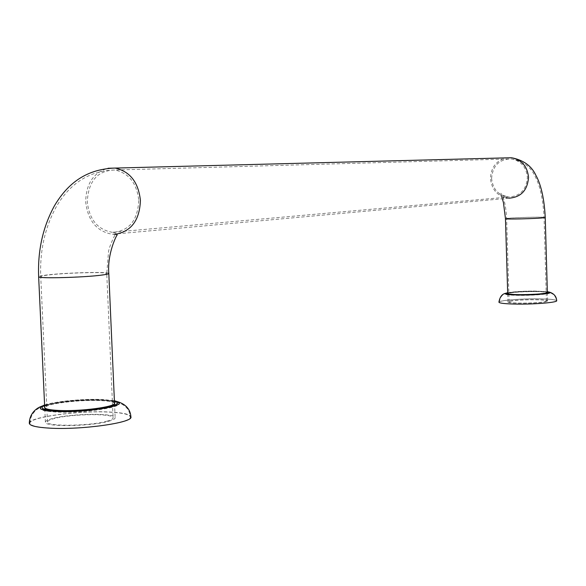 <?xml version="1.0" encoding="UTF-8"?>
<svg xmlns="http://www.w3.org/2000/svg" width="586" height="586" viewBox="0 0 586 586"><rect width="100%" height="100%" fill="white"/><g stroke="black" fill="none" stroke-linecap="round" stroke-linejoin="round"><path stroke-width="0.44" stroke-dasharray="2.93 2.2" d="M106.952 421.18C111.047 420.045 113.091 418.946 113.098 417.877C114.109 413.262 71.639 413.753 54.344 418.521C49.803 419.701 47.51 420.873 47.473 422.023C46.001 426.696 90.471 426.095 106.952 421.18M510.34 301.285C516.552 299.453 547.221 299.16 546.43 300.955L545.346 301.548C539.486 303.409 508.084 303.709 509.109 301.907L510.34 301.285M546.452 301.556C540.241 303.533 506.839 303.848 507.937 301.944L509.249 301.277C515.87 299.336 548.437 299.021 547.61 300.933L546.452 301.556M108.637 421.268C112.973 420.059 115.142 418.895 115.142 417.767C116.204 412.852 71.133 413.379 52.725 418.441C47.884 419.701 45.437 420.938 45.393 422.162C43.818 427.135 91.145 426.498 108.637 421.268M114.475 402.619C113.259 401.22 108.52 400.326 100.272 399.938C79.923 398.868 46.052 403.022 44.683 406.896M44.668 407.68L44.602 408.024C44.91 409.607 49.51 410.64 58.402 411.116C80.187 412.368 116.262 407.519 114.666 403.717L114.57 403.388M114.504 403.285C113.288 401.879 108.549 400.985 100.301 400.597C79.952 399.527 46.082 403.688 44.719 407.57M49.583 428C36.955 427.231 30.421 425.648 29.996 423.26C28.538 417.225 79.161 410.376 109.516 412.134C122.716 412.822 129.623 414.427 130.253 416.932C132.707 422.674 80.905 430.014 49.583 428M29.3 423.312C27.835 417.188 79.139 410.251 109.904 412.031C123.287 412.727 130.297 414.353 130.927 416.895M547.361 292.26C546.24 291.608 541.896 291.249 534.329 291.191C519.98 291.308 511.095 292.011 507.681 293.293M520.522 295.044C535.985 294.897 544.965 294.143 547.456 292.788C546.936 292.055 542.57 291.645 534.344 291.572C519.064 291.725 510.157 292.473 507.623 293.828C508.062 294.553 512.362 294.956 520.522 295.044M517.702 304.075C506.048 303.907 499.917 303.284 499.301 302.186C498.708 300.493 519.899 298.662 537.472 298.838C549.265 298.977 555.543 299.607 556.304 300.735C557.096 302.391 535.545 304.288 517.702 304.075M498.913 302.193C498.312 300.479 519.797 298.626 537.604 298.809C549.558 298.941 555.924 299.585 556.7 300.721M100.499 275.046C104.638 274.497 106.718 274.014 106.755 273.581C107.89 271.699 65.236 272.798 47.737 275.076C43.144 275.647 40.808 276.167 40.734 276.629C39.13 278.548 83.805 277.368 100.499 275.046M138.765 200.456C137.703 220.68 128.876 231.302 112.292 232.312C97.642 229.675 89.306 219.516 87.27 201.818C88.383 180.935 97.642 170.336 115.039 170.021C128.971 173.214 136.882 183.359 138.765 200.456M491.588 178.481C492.643 165.662 499.228 159.143 511.344 158.916C520.954 160.835 526.309 166.995 527.4 177.39C526.44 189.725 520.192 196.266 508.67 197.013C498.488 195.512 492.797 189.337 491.588 178.481M507.879 218.388C514.142 217.523 544.885 216.761 544.064 217.501L542.958 217.758C537.054 218.622 505.572 219.406 506.634 218.666L507.879 218.388M505.462 218.703L506.787 218.41C513.453 217.494 546.108 216.681 545.244 217.465M108.806 273.494C110 271.494 64.738 272.651 46.111 275.076C41.218 275.691 38.727 276.24 38.647 276.731M502.349 198.786L499.975 193.922C499.953 195.27 502.847 196.698 508.663 198.215C497.829 196.632 491.764 190.062 490.475 178.518C490.958 167.391 496.291 160.505 506.465 157.861M115.464 234.268L112.322 234.268C96.727 231.492 87.849 220.688 85.688 201.862C86.032 183.74 93.467 172.54 107.992 168.263M56.754 411.533C73.074 412.354 98.624 410.237 110.285 407.145C121.412 403.622 118.592 401.315 101.818 400.209C82.699 399.762 65.39 401.154 49.898 404.391C37.724 407.863 40.009 410.244 56.754 411.533M102.77 400.187C110.336 400.531 115.339 401.285 117.764 402.457C128.231 406.559 83.673 413.643 55.736 412.009C42.998 411.247 38.2 409.621 41.342 407.138C46.946 402.97 81.703 399.117 102.77 400.187M44.595 404.977C55.106 401.344 84.494 398.641 102.843 399.527L114.395 400.714M114.409 401.073L101.788 399.557C83.212 398.634 53.026 401.637 44.617 405.336M519.987 295.176C546.005 295.395 560.912 291.44 534.85 291.447C509.967 291.22 493.727 295.095 519.987 295.176M535.172 291.491C543.259 291.55 548.1 291.923 549.683 292.604C552.627 293.857 534.806 295.527 519.657 295.388C509.351 295.256 504.597 294.714 505.396 293.762C509.717 292.363 519.635 291.608 535.172 291.491M507.666 292.707C514.23 291.674 523.408 291.147 535.194 291.11L547.346 291.674L534.893 291.052C522.968 291.096 513.893 291.645 507.666 292.714M547.346 291.733L534.842 291.059C522.587 291.11 513.526 291.682 507.666 292.773M509.109 301.907L506.634 218.666C505.747 203.679 503.638 199.028 503.367 198.112L500.898 193.204C501.14 194.545 503.733 195.812 508.67 197.013L112.292 232.312L116.006 233.147C116.497 231.646 109.062 246.039 108.498 252.09L106.755 273.581L113.098 417.877M47.473 422.023L40.734 276.629C39.723 250.522 45.027 227.016 56.637 206.111C67.917 187.161 85.944 170.607 115.039 170.021L511.344 158.916C522.946 161.179 530.777 166.849 534.835 175.917C537.933 181.221 542.922 193.951 544.064 217.501L546.43 300.955M507.937 301.944L507.696 293.586M45.393 422.162L44.726 407.775M508.663 198.215L112.322 234.268L117.266 234.861M547.368 292.553L547.61 300.933M114.519 403.49L115.142 417.767M114.636 403.051L114.666 403.717M29.996 423.26C30.252 412.837 37.98 408.266 41.342 407.138C48.594 402.685 81.117 399.22 102.103 400.157C108.989 400.458 114.021 401.154 117.193 402.245L117.764 402.457C125.646 405.051 129.806 409.878 130.253 416.932M44.602 405.065C54.835 401.366 83.688 398.641 102.103 399.498L114.395 400.795M44.602 408.024L44.565 407.351M547.449 292.399L547.456 292.788M499.301 302.186C500.1 297.358 502.136 294.546 505.396 293.762C510.281 292.275 520.119 291.498 534.901 291.432C542.541 291.462 547.471 291.85 549.683 292.604C553.917 294.091 556.121 296.802 556.304 300.735M507.623 293.828L507.608 293.44"/><path stroke-width="0.88" d="M44.683 406.896L44.565 407.351C44.88 408.925 49.48 409.951 58.366 410.434C80.157 411.68 116.233 406.838 114.636 403.051L114.475 402.619M114.395 400.714L117.925 401.806C125.99 404.369 130.326 409.402 130.927 416.895C133.432 422.711 80.905 430.161 49.151 428.117C36.347 427.333 29.732 425.729 29.3 423.312C29.527 412.258 38.112 407.424 41.123 406.508L44.595 404.977M507.681 293.293L507.608 293.44C508.055 294.157 512.354 294.568 520.514 294.655C535.97 294.502 544.951 293.754 547.449 292.399L547.361 292.26M556.7 300.721C557.498 302.405 535.655 304.324 517.563 304.112C505.747 303.944 499.536 303.306 498.913 302.193C499.807 297.087 501.931 294.157 505.286 293.388L507.666 292.707L505.286 293.388C504.487 294.348 509.263 294.89 519.614 295.014C534.82 295.161 552.715 293.483 549.778 292.231C554.129 293.711 556.436 296.545 556.7 300.721M506.465 157.861L511.505 157.729C523.628 160.103 531.817 166.087 536.058 175.683C539.208 181.184 544.123 194.047 545.244 217.465L544.072 217.736C537.809 218.659 504.326 219.494 505.462 218.703L503.469 202.741L502.349 198.786M44.726 407.775L38.647 276.731C36.918 278.768 84.479 277.515 102.184 275.039C106.564 274.468 108.776 273.948 108.806 273.494L114.519 403.49M107.992 168.263L511.505 157.729C521.708 159.78 527.385 166.321 528.535 177.36C527.517 190.443 520.895 197.394 508.663 198.215M38.647 276.731C37.621 250.478 42.925 226.76 54.564 205.583C65.932 186.575 83.373 169.017 115.244 168.072C130.026 171.486 138.413 182.268 140.413 200.412C139.68 220.087 131.367 231.375 115.464 234.268M114.395 400.795L117.925 401.806C128.378 405.922 83.637 413.005 55.597 411.379C42.815 410.61 37.987 408.991 41.123 406.508L44.602 405.065M44.617 405.336C38.801 408.12 42.837 409.958 56.717 410.845C85.746 412.522 130.312 404.714 114.409 401.073M507.666 292.773C503.945 293.923 508.047 294.59 519.98 294.787C536.666 294.948 554.942 292.875 547.346 291.733M547.346 291.674L549.778 292.231L547.346 291.682M507.696 293.586L505.462 218.703M545.244 217.465L547.368 292.553M117.266 234.861C116.57 235.03 107.106 253.848 108.806 273.494"/></g></svg>

